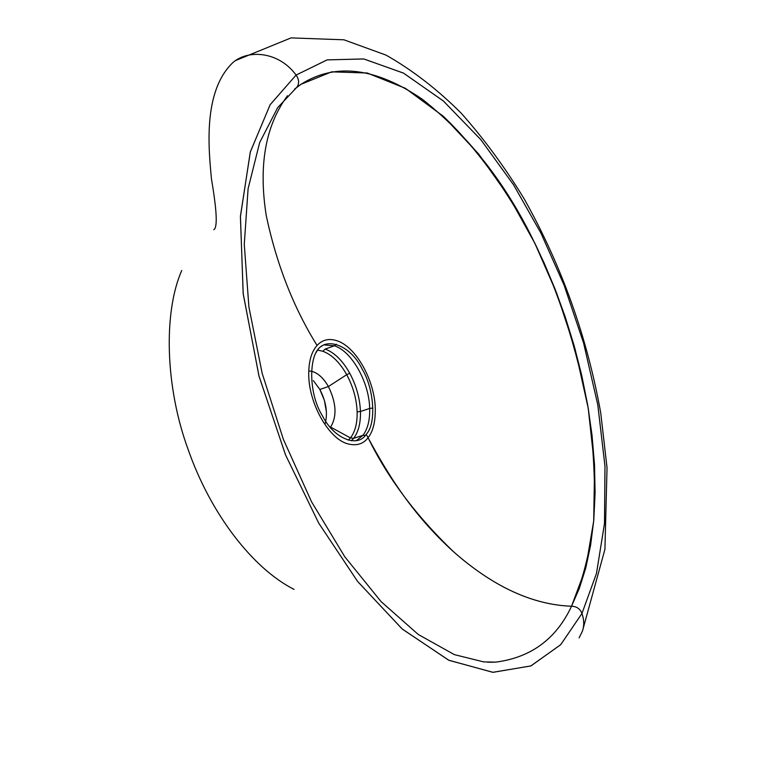<?xml version="1.0" encoding="UTF-8"?>
<svg xmlns="http://www.w3.org/2000/svg" width="758" height="758" viewBox="0 0 758 758"><rect width="100%" height="100%" fill="white"/><g stroke="black" fill="none" stroke-linecap="round" stroke-linejoin="round"><path stroke-width="1.14" d="M321.932 346.084C308.762 352.025 307.663 392.606 322.548 416.009C333.852 438.702 357.833 448.168 366.199 434.296C389.195 477.161 413.11 514.748 452.763 551.057C492.548 586.351 532.135 604.751 571.523 606.239C532.135 604.751 492.548 586.351 452.763 551.057C413.11 514.748 389.195 477.161 366.199 434.296C376.555 423.874 374.177 388.702 362.106 368.975C350.348 344.321 323.979 335.671 316.323 352.299M301.04 84.29L331.616 71.849L367.109 72.976L405.217 88.222L443.184 116.163C480.022 151.373 511.385 196.9 534.959 243.489C558.779 292.654 576.544 347.657 588.265 408.496C593.874 448.243 595.674 485.878 593.656 521.39C589.421 554.572 582.049 582.855 571.523 606.248C556.277 638.899 531.026 657.527 495.779 662.122L483.737 661.905L454.345 654.618L418.283 634.493L381.056 601.587L344.738 556.704L311.51 501.73L283.397 439.422L262.135 373.249L248.908 306.981L244.266 244.351L248.103 188.685L259.672 142.551L277.674 107.645L296.748 87.369L301.22 84.157L294.54 89.15L301.04 84.29L296.008 87.956L301.04 84.29L331.72 71.83L367.308 73.024L405.454 88.354L443.411 116.372L478.677 154.026L509.48 197.573L534.94 243.451L556.817 293.554L575.142 349.277L588.199 408.088L594.604 466.587L593.685 521.097L585.65 568.377L571.523 606.248C576.649 606.381 580.126 608.788 581.964 613.468L596.48 573.427L604.496 523.484L604.979 466.037L597.749 404.592L583.603 343.071L564.056 285.055L540.937 233.142L513.744 185.104L480.942 139.804L443.572 101.165L403.635 73.175L363.868 58.972L327.21 59.873L296.084 75.061C299.164 79.543 299.419 83.607 296.852 87.246C299.419 83.607 299.164 79.543 296.084 75.061L270.104 104.784L250.273 152.112L240.409 216.617L243.223 293.962L259.075 376.375L285.605 455.084L318.748 523.172L357.53 581.348L402.091 628.894L448.641 660.18L492.776 672.308L530.808 665.96L560.664 644.726L581.964 613.468C580.126 608.788 576.649 606.381 571.523 606.248L579.33 588.379L585.773 567.922L590.643 545.04L593.789 519.95L595.096 493.003L594.499 464.578L592.017 435.149L587.706 405.179L581.68 375.172L574.109 345.582L565.203 316.835L555.169 289.3L544.253 263.253L532.685 238.931C504.714 181.958 467.989 135.445 422.519 99.402C375.797 67.5 335.301 62.459 301.04 84.29L300.538 84.602M487.659 662.179L495.779 662.122C531.026 657.527 556.277 638.899 571.523 606.248C556.239 638.928 530.988 657.556 495.779 662.122L489.573 662.255M351.314 440.786L353.607 438.342C358.458 431.965 360.732 423.011 360.448 411.48L369.667 408.439C369.98 419.998 367.734 428.971 362.93 435.348L353.607 438.342L350.452 437.925C355.17 431.738 357.397 423.049 357.132 411.85L360.448 411.48C360.732 423.011 358.458 431.965 353.607 438.342L362.93 435.348L365.271 435.395L362.93 435.348L356.412 440.597M324.253 344.956L334.42 345.79C351.949 351.399 369.184 382.411 369.667 408.439L372.917 408.06L369.667 408.439C369.98 419.998 367.734 428.971 362.93 435.348M368.075 437.707C373.031 431.558 375.437 421.855 375.286 408.609C374.727 380.488 356.137 346.993 337.253 340.854C329.275 338.096 322.538 339.622 317.062 345.43C311.69 351.494 308.913 360.628 308.743 372.832C308.913 360.628 311.69 351.494 317.062 345.43C293.536 307.634 276.594 264.371 266.257 215.651C258.355 165.538 265.433 125.572 287.509 95.735C265.433 125.572 258.345 165.547 266.257 215.651C276.594 264.371 293.536 307.634 317.062 345.43C322.538 339.622 329.275 338.096 337.253 340.854C356.137 346.993 374.727 380.488 375.286 408.609C375.437 421.855 373.031 431.558 368.075 437.707C363.272 444.16 356.355 446.168 347.325 443.724C328.024 438.238 307.994 401.816 308.743 372.832C307.994 401.816 328.024 438.238 347.325 443.724C356.355 446.168 363.272 444.16 368.075 437.707C387.641 477.881 416.17 515.933 453.672 551.862C493.193 586.664 532.476 604.789 571.523 606.248C532.476 604.789 493.193 586.664 453.672 551.862C416.17 515.933 387.632 477.881 368.075 437.707M322.851 351.267C331.862 354.649 339.811 362.447 346.709 374.689L349.713 373.201C342.635 360.619 334.449 352.565 325.173 349.05L322.851 351.267L325.173 349.05C334.449 352.565 342.635 360.619 349.713 373.201L346.709 374.689C339.811 362.447 331.862 354.649 322.851 351.267L317.981 350.177M336.363 344.227L334.43 345.79C351.949 351.399 369.184 382.411 369.667 408.439L360.448 411.48C359.879 398.244 356.307 385.481 349.713 373.201C356.307 385.481 359.879 398.244 360.448 411.48L357.132 411.85C356.601 399.002 353.124 386.618 346.709 374.689L328.404 386.542C323.439 377.91 317.782 372.813 311.434 371.249M326.414 411.926L324.405 400.432L319.848 389.46L313.376 380.62M181.749 270.511C163.226 312.448 165.235 387.139 188.079 449.333C210.724 514.294 253.02 568.661 294.095 589.402M330.592 427.067L350.452 437.925L330.592 427.067C337.12 416.549 336.391 403.038 328.404 386.542L319.848 389.46L328.404 386.542C336.391 403.038 337.12 416.549 330.592 427.067M579.093 637.904L582.485 630.988C584.285 625.596 584.115 619.76 581.964 613.468L560.749 644.632L530.998 665.884L493.051 672.327L448.944 660.322L402.346 629.121L357.672 581.528L318.748 523.172L285.501 454.838L258.952 375.911L243.157 293.412L240.428 216.134L250.358 151.799L270.18 104.661L296.084 75.061C278.897 51.506 248.406 49.204 233.094 62.383C202.272 91.51 208.876 150.596 211.444 178.945C216.561 208.829 217.565 225.581 214.448 229.181L213.832 229.721L214.448 229.181M235.776 60.46L291.044 37.9L343.933 39.804L386.059 55.116C412.532 70.2 437.555 89.539 461.148 113.132C483.86 138.695 504.828 167.205 524.062 198.672C561.479 265.243 587.024 336.58 600.696 412.684L607.035 467.695L604.931 549.304L582.485 630.988C584.285 625.596 584.115 619.76 581.964 613.468L596.442 573.579L604.477 523.787L604.998 466.435L597.825 405.009L583.707 343.412L564.123 285.235L540.937 233.142L513.64 184.943L480.752 139.567L443.316 100.937L403.37 73.033L363.66 58.934L327.096 59.901L296.084 75.061C278.897 51.506 248.406 49.204 233.094 62.383M325.173 349.05L334.42 345.79L325.173 349.05M309.709 371.022C316.626 371.818 322.851 376.991 328.404 386.542L346.709 374.689C353.124 386.618 356.601 399.002 357.132 411.85C357.397 423.049 355.17 431.738 350.452 437.925L353.607 438.342M325.21 423.523C327.873 412.883 326.082 401.522 319.848 389.46M348.32 440.209L350.452 437.925M300.85 84.422L299.429 85.446"/></g></svg>
